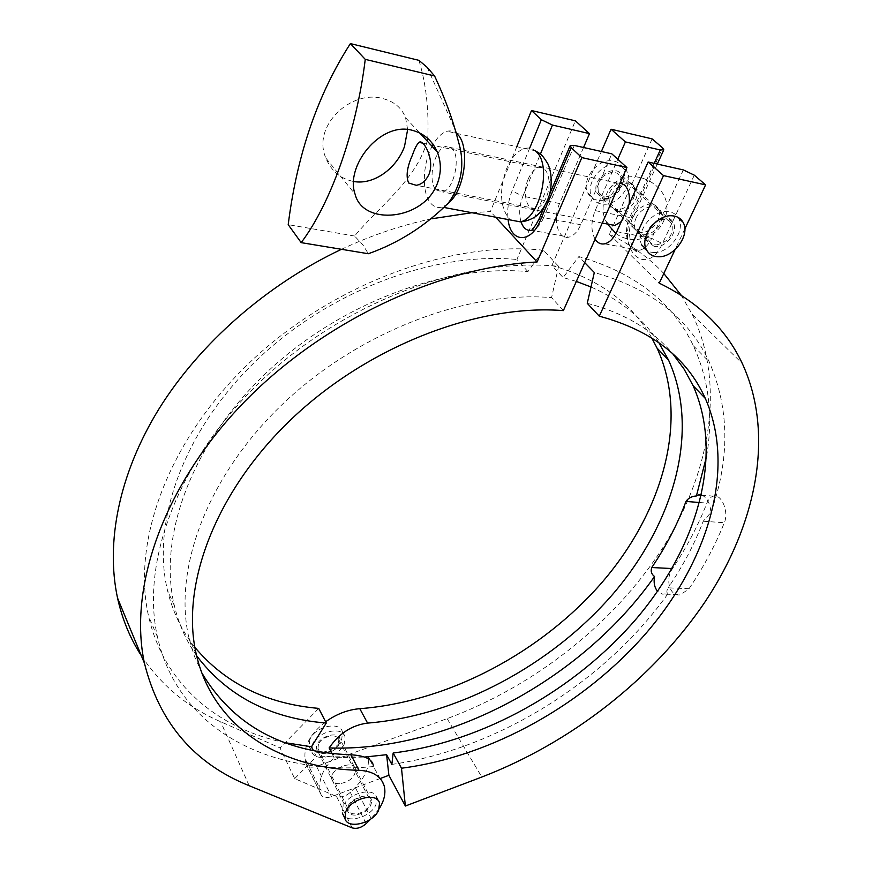 <?xml version="1.0" encoding="UTF-8"?>
<svg xmlns="http://www.w3.org/2000/svg" width="872" height="872" viewBox="0 0 872 872"><rect width="100%" height="100%" fill="white"/><g stroke="black" fill="none" stroke-linecap="round" stroke-linejoin="round"><path stroke-width="0.65" stroke-dasharray="4.36 3.27" d="M583.553 147.499L559.584 203.536C552.39 219.221 558.047 240.225 568.849 237.162C573.591 235.909 577.569 231.767 580.796 224.747L611.817 153.843M380.29 778.489L331.502 796.648C325.845 798.403 322.269 797.542 320.776 794.054L319.937 788.8C318.738 778.674 323.458 768.308 334.096 757.724L364.616 757.059L316.394 756.613L313.342 750.487M318.727 708.391L280.032 747.914L294.671 778.631L336.527 796.441C341.094 797.782 345.694 796.419 350.315 792.365L355.264 787.405C365.303 777.028 369.619 766.815 368.202 756.776M294.671 778.631L316.394 756.613M339.633 783.743C335.437 783.786 332.842 782.348 331.872 779.426C328.504 769.507 353.334 758.803 355.558 769.159C355.405 776.865 350.097 781.726 339.633 783.743C350.097 781.726 355.405 776.865 355.558 769.159C353.334 758.803 328.504 769.507 331.872 779.426C332.842 782.348 335.437 783.786 339.633 783.743M370.764 819.026L371.21 818.579L355.264 787.405M369.793 759.784L373.39 766.553C272.827 776.396 178.324 731.248 157.505 637.061C140.381 562.091 178.041 459.282 262.058 380.039C345.988 300.851 466.204 256.739 558.592 266.341L543.43 250.242L527.92 271.606C444.251 263.813 337.671 304.023 264.063 374.96C190.401 445.93 157.995 537.937 174.356 605.648C178.836 624.298 186.259 640.985 196.614 655.711M384.16 785.792L373.39 766.553M379.2 808.747L371.21 818.579M285.144 742.693C218.131 728.839 163.827 684.444 148.632 616.373C131.389 541.577 168.176 439.641 250.787 361.477C333.322 283.346 451.87 240.225 543.43 250.242M201.868 672.966L194.401 656.245L189.017 638.217C172.852 570.266 206.501 477.038 282.147 404.553C357.738 332.123 466.684 290.474 551.573 297.625L558.592 266.341M563.377 310.606L551.573 297.625M527.92 271.606L516.911 259.485L575.378 120.837M194.87 647.34C181.899 631.034 172.787 612.079 167.522 590.464C151.085 522.884 182.902 431.466 255.649 361.193C328.341 290.965 433.82 251.419 516.911 259.485M355.405 815.113C351.154 815.211 348.549 813.805 347.579 810.895C344.266 800.997 369.521 789.956 371.679 800.311C371.45 808.028 366.022 812.966 355.405 815.113M516.856 146.54L490.413 211.547L471.916 212.724M495.634 217.193L490.413 211.547M431.88 218.752C401.578 225.085 371.439 235.266 341.486 249.294M141.329 655.668C161.091 685.272 187.535 707.29 220.649 721.744L280.032 747.914M689.033 588.709C703.432 567.399 715.193 545.414 724.316 522.742C729.177 511.701 721.351 493.541 713.405 496.135C710.658 496.887 708.5 499.209 706.919 503.1C698.091 525.62 686.624 547.442 672.541 568.577C664.791 579.095 669.761 597.244 680.574 594.748L689.033 588.709L668.105 587.837C666.426 591.053 666.448 592.938 668.148 593.505L662.666 594.181L657.543 591.271M701.546 494.98C706.93 497.302 710.081 503.122 710.963 512.442L703.214 521.227C694.504 544.15 682.798 566.342 668.105 587.837M710.963 512.442C730.06 458.53 729.45 408.27 709.143 361.684C688.738 318.04 650.458 288.316 594.312 272.522M587.248 303.325C623.774 312.797 652.256 329.594 672.693 353.694M391.855 764.406C497.498 749.135 605.19 681.817 668.148 593.505M334.096 757.724L331.894 753.386M706.614 456.111C713.372 416.576 708.969 379.81 693.393 345.813C672.781 302.29 634.609 272.544 578.855 256.564L584.698 262.603M595.096 239.19C590.856 231.189 590.878 221.662 595.162 210.621L617.779 159.249M617.376 211.34C627.905 214.076 641.171 197.944 635.961 188.625C629.878 174.4 603.74 192.952 610.945 206.37L617.376 211.34M320.678 793.596L305.919 763.61C307.424 767.109 310.955 768.014 316.525 766.335L331.502 796.648M305.821 763.153L305.047 758.368L319.937 788.8M325.616 721.776C310.628 733.472 303.772 745.658 305.047 758.368M658.731 342.489C643.144 318.563 620.559 300.066 590.998 286.986M576.348 281.416L563.127 277.547L578.855 256.564M651.667 337.791C631.568 302.693 598.312 278.615 551.889 265.535L563.127 277.547M551.889 265.535L601.375 151.499M652.125 138.877L609.408 234.208C630.838 244.618 648.964 257.709 663.81 273.492M681.097 295.107L692.335 314.509C726.125 384.912 710.244 473.496 662.088 548.891C613.136 624.33 534.046 686.428 447.129 718.626L316.525 766.335M603.522 198.118C613.986 200.876 627.033 184.908 621.801 175.632C615.687 161.484 589.886 179.796 597.113 193.159L603.522 198.118M324.449 753.55C334.761 751.664 339.96 746.868 340.047 739.183C337.758 728.818 313.342 739.205 316.743 749.146C317.735 752.078 320.297 753.539 324.449 753.55M639.274 232.225L632.81 227.265C625.649 213.749 652.332 194.816 658.327 209.16C663.505 218.534 649.902 234.917 639.274 232.225M684.825 228.933L675.048 249.665M609.408 234.208L659.243 283.171M654.076 246.351L647.591 241.381C640.462 227.821 667.505 208.626 673.446 223.036C678.601 232.453 664.769 249.011 654.076 246.351M633.497 198.238C635.328 193.987 635.47 190.161 633.933 186.772C630.118 177.659 613.953 181.856 609.397 193.235L607.958 199.176L608.972 204.484C612.776 213.705 628.865 209.553 633.497 198.238M635.971 218.327C640.735 206.773 657.205 202.38 660.965 211.58C662.48 215.003 662.284 218.872 660.377 223.199C655.526 234.688 639.132 239.037 635.394 229.728C633.933 226.371 634.129 222.578 635.971 218.327M620.079 182.967L617.681 183.087C614.041 183.916 610.792 186.619 607.926 191.197C602.192 202.206 601.527 212.179 605.909 221.139L608.896 224.322M621.333 221.564C625.355 217.226 627.938 211.482 629.083 204.331M436.022 189.834L442.584 191.96C453.92 189.976 461.212 156.742 452.034 148.425L445.69 146.474C434.3 148.621 427.117 181.158 436.022 189.834M599.685 200.386C614.433 201.454 629.802 180.188 622.924 167.947C620.559 163.478 616.678 161.069 611.283 160.742C596.513 159.445 581.014 180.798 587.717 192.941C590.115 197.639 594.105 200.124 599.685 200.386M603.718 204.244C618.499 205.302 633.944 183.97 627.066 171.719C624.712 167.239 620.82 164.83 615.414 164.514C600.612 163.228 585.036 184.646 591.728 196.81C594.126 201.519 598.127 203.994 603.718 204.244M605.887 196.887C617.518 194.282 622.39 187.513 620.515 176.58L617.583 173.321L613.19 172.046C601.549 174.596 596.622 181.332 598.432 192.265L601.408 195.611L605.887 196.887M656.387 244.923C668.432 242.067 673.62 235.059 671.952 223.897L669.02 220.605L664.529 219.363C655.025 218.719 644.681 232.584 648.822 240.312C650.294 243.266 652.812 244.814 656.387 244.923M653.978 252.499C669.162 253.327 685.588 231.254 678.819 218.807C676.509 214.25 672.574 211.852 667.004 211.602C651.787 210.534 635.208 232.737 641.814 245.076C644.168 249.861 648.223 252.324 653.978 252.499M309.865 739.609L309.2 746.258C311.577 757.757 336.919 751.947 341.78 738.944L342.478 732.055C340.145 720.686 314.639 726.474 309.865 739.609M312.35 744.59L311.675 751.239C314.04 762.749 339.448 756.885 344.331 743.86L345.04 736.971C342.718 725.602 317.146 731.434 312.35 744.59M318.4 744.448L317.975 748.634C319.457 755.806 335.349 752.154 338.391 743.99L338.837 739.718C337.377 732.6 321.419 736.251 318.4 744.448M349.28 805.968L348.778 810.186C350.163 817.347 366.534 813.271 369.804 805.019L370.338 800.714C368.976 793.596 352.517 797.662 349.28 805.968M343.067 806.262L342.26 812.955C344.484 824.443 370.655 817.914 375.908 804.736L376.759 797.804C374.589 786.446 348.222 792.931 343.067 806.262M407.649 129.514L405.578 117.753C401.752 107.834 394.057 101.414 382.503 98.492C350.762 89.544 311.718 126.211 325.877 158.094C331.218 170.977 340.451 178.782 353.574 181.485M457.582 134.397L457.124 133.95C454.159 131.214 450.835 130.32 447.14 131.269C442.028 132.773 437.341 137.166 433.101 144.447M432.654 145.264C422.375 163.238 421.438 193.366 430.899 203.416C434.049 206.947 437.733 208.168 441.962 207.067L447.303 204.299M528.149 179.196C530.95 172.754 534.449 168.95 538.656 167.762C547.747 164.993 552.576 183.469 546.254 197.432C543.452 203.754 539.997 207.492 535.888 208.648C526.71 211.373 522.001 193.072 528.149 179.196M427.258 141.122C415.857 180.493 379.08 206.544 354.588 236.018L363.046 245.087L368.344 253.741M418.92 60.342C426.016 83.396 428.97 109.425 427.781 138.43M354.588 236.018L288.207 224.66M574.343 145.428L543.681 217.619L539.463 218.196M521.009 221.804C518.775 213.836 519.407 205.312 522.906 196.222L512.071 190.946C508.311 200.473 506.992 209.999 508.093 219.548M580.796 224.747L543.681 217.619C540.498 224.769 536.585 228.987 531.931 230.295L568.849 237.162M529.653 148.175L512.071 190.946M559.584 203.536L522.906 196.222L540.4 154.104M350.315 792.365L366.153 823.615M352.146 827.866L336.527 796.441M249.207 785.737L220.649 721.744M703.214 521.227L724.316 522.742M671.985 568.544L672.541 568.577M699.693 502.523L706.919 503.1M654.196 163.369L629.715 217.51L633.279 217.084L632.211 215.035L662.6 147.891M595.162 210.621L629.715 217.51C622.368 232.671 628.309 253.142 639.448 250.297C644.321 249.13 648.408 245.152 651.7 238.372L662.404 243.571C646.326 279.454 615.676 248.749 632.211 215.035M694.319 175.174L662.404 243.571M616.777 231.669L651.7 238.372L683.354 169.92M447.129 718.626L481.802 777.039M536.095 151.565C532.879 148.523 529.228 147.455 525.162 148.349C517.619 150.529 511.374 157.451 506.425 169.114C499.264 189.845 499.983 206.174 508.583 218.109L510.785 220.049M549.578 194.303L544.346 206.653M532.149 229.576L531.931 230.295M157.505 637.061L148.632 616.373M196.32 654.458L189.017 638.217M174.356 605.648L167.522 590.464M371.679 800.311L340.047 739.183M347.579 810.895L316.743 749.146M665.903 594.17L680.574 594.748M701.502 495.143L713.405 496.135M693.393 345.813L709.143 361.684M657.314 164.067L633.279 217.084C623.491 234.786 635.35 258.145 639.448 250.297L604.678 243.822M305.919 763.61L320.776 794.054M597.113 193.159L610.945 206.37M621.801 175.632L635.961 188.625M632.81 227.265L647.591 241.381M658.327 209.16L673.446 223.036M692.335 314.509L742.323 363.57M608.972 204.484L635.394 229.728M633.933 186.772L660.965 211.58M615.915 233.445C631.208 245.392 656.038 238.983 663.614 221.128C680.934 187.208 626.826 158.159 607.926 191.197M605.909 221.139L607.424 224.039M617.681 183.087L445.69 146.474M602.279 223.036L542.351 211.373M541.174 211.144L442.584 191.96M587.717 192.941L591.728 196.81M622.924 167.947L627.066 171.719M598.432 192.265L648.822 240.312M620.515 176.58L671.952 223.897M678.819 218.807L683.408 222.981M309.2 746.258L311.675 751.239M342.478 732.055L345.04 736.971M317.975 748.634L348.778 810.186M338.837 739.718L370.338 800.714M378.186 800.54L379.538 803.145M325.866 158.094L355.111 194.271M405.589 117.753L419.661 132.925M535.179 150.758L447.14 131.269M444.382 207.525L441.962 207.067M457.124 133.95L427.193 67.362M538.656 167.762L422.713 143.15M535.888 208.648L416.26 185.289"/><path stroke-width="1.31" d="M571.193 147.651L570.146 145.722L574.343 145.428L611.817 153.843L626.924 167.544L581.831 157.603L571.193 147.651L540.4 220.289L539.463 218.196C533.413 230.121 532.476 228.039 532.149 229.576M540.4 154.104L552.456 125.056L541.338 119.726L531.506 110.526L516.856 146.54M369.793 759.784L368.202 756.776L364.616 757.059L386.601 754.694L391.855 764.406L393.163 752.994L401.491 768.221L405.371 806.022L388.89 775.295L380.29 778.489M313.342 750.487L311.489 746.759L326.259 723.041L318.727 708.391C266.636 703.846 225.347 683.495 194.87 647.34M370.764 819.026L366.153 823.615C361.433 827.735 356.768 829.152 352.146 827.866L249.207 785.737C194.238 763.621 159.314 722.79 144.447 663.243L117.535 598.007C122.276 619.349 130.201 638.566 141.329 655.668M201.868 672.966C232.966 725.112 282.659 752.383 350.947 754.803C364.649 755.588 372.082 759.065 373.271 765.256M350.947 754.803L358.992 770.292C372.682 771.066 381.064 776.222 384.16 785.792C385.991 792.833 384.345 800.485 379.2 808.747M311.489 746.759L285.144 742.693M196.614 655.711C227.112 696.041 270.331 718.484 326.259 723.041M358.992 770.292C280.588 768.57 213.03 727.64 196.32 654.458C180.264 586.398 214.545 492.582 291.193 419.356C367.766 346.173 477.889 303.794 563.377 310.606L626.924 167.544M581.831 157.603L537.087 261.992C437.733 266.734 320.318 322.248 241.25 405.142C162.181 488.167 128.457 588.731 144.447 663.243M552.456 125.056L589.483 133.623L583.553 147.499M537.087 261.992L495.634 217.193M589.483 133.623L575.378 120.837L531.506 110.526M471.916 212.724L431.88 218.752M341.486 249.294C266.723 284.61 199.862 343.383 159.26 408.456C118.941 473.692 105.567 542.417 117.535 598.007M657.543 591.271C654.469 587.488 653.466 582.572 654.534 576.523C651.417 574.168 650.49 571.171 651.766 567.53C666.143 546.221 677.544 524.192 685.97 501.422C688.313 498.086 691.801 496.266 696.423 495.961L698.646 494.915L701.546 494.98M584.698 262.603L594.312 272.522L587.248 303.325L599.282 316.176L663.505 175.599L705.601 184.875L684.825 228.933M672.693 353.694L684.062 369.074L693.109 385.697C724.185 455.642 697.447 546.581 636.8 618.237C575.553 689.883 482.892 741.93 393.163 752.994M331.894 753.386L329.125 747.936C448.23 752.133 582.398 679.234 654.534 576.523M696.423 495.961L706.614 456.111M601.375 151.499L611.043 129.22L652.125 138.877L662.6 147.891L663.788 149.788L660.257 149.973L654.196 163.369M595.096 239.19C597.603 242.983 600.797 244.531 604.678 243.822C609.484 242.612 613.517 238.568 616.777 231.669L648.136 162.007L683.354 169.92L694.319 175.174L705.601 184.875M617.779 159.249L625.409 141.918L660.257 149.973M611.043 129.22L625.409 141.918M388.89 775.295L386.601 754.694M367.592 723.106L359.787 708.685C448.808 701.884 541.828 652.234 602.912 581.384C663.45 510.523 689.425 418.865 657.074 348.146L668.552 360.103C700.663 430.975 673.98 522.982 612.744 594.29C550.941 665.576 457.201 715.781 367.592 723.106C352.026 725.079 339.208 733.363 329.125 747.936M359.787 708.685C347.852 709.688 336.461 714.059 325.616 721.776M668.552 360.103L658.731 342.489M590.998 286.986L576.348 281.416M657.074 348.146L651.667 337.791M401.491 768.221C491.83 756.591 585.243 703.955 647.242 631.873C708.631 559.769 736.132 468.493 705.328 398.439C686.951 357.694 651.602 330.281 599.282 316.176M663.81 273.492L681.097 295.107M675.048 249.665L659.243 283.171C698.407 302.192 726.104 328.995 742.323 363.57C775.066 434.583 756.373 524.453 705.339 601.44C653.477 678.481 571.389 742.606 481.802 777.039L405.371 806.022M648.136 162.007L663.505 175.599M608.896 224.322L614.836 225.477L621.333 221.564M629.083 204.331C630.118 195.644 628.636 189.246 624.635 185.126L620.079 182.967M658.425 256.76C673.653 257.578 690.155 235.44 683.408 222.981C681.097 218.414 677.152 216.016 671.571 215.776C656.322 214.719 639.656 236.999 646.25 249.348C648.605 254.134 652.659 256.608 658.425 256.76M345.759 811.679L344.941 818.372C347.154 829.861 373.39 823.277 378.677 810.077L379.538 803.145C377.38 791.787 350.947 798.338 345.759 811.679M412.358 155.27C406.984 167.25 405.763 176.504 408.685 183.022L416.26 185.289C421.786 184.428 426.081 180.646 429.144 173.931C434.845 159.042 423.094 138.452 419.083 142.387C417.045 144.022 414.8 148.316 412.358 155.27M437.461 183.185C423.977 220.714 362.981 226.284 355.122 194.271C344.854 166.53 379.876 121.818 411.671 130.135C423.65 133.187 432.174 140.447 437.254 151.902C441.308 162.105 441.385 172.536 437.461 183.185M353.574 181.485C374.339 185.289 396.804 167.904 404.499 146.518L407.649 129.514M433.101 144.447L432.654 145.264M447.303 204.299L452.699 198.762C466.03 182.422 468.885 144.719 457.582 134.397M427.781 138.43L427.258 141.122M301.178 242.634L368.344 253.741C398.439 243.07 425.122 226.164 448.372 203.023C461.768 184.33 465.125 163.86 458.443 141.635C453.113 120.478 445.167 98.591 434.594 75.984L427.193 67.362L418.92 60.342L350.391 43.6L365.259 59.361C356.354 132.402 330.325 204.157 301.178 242.634L288.207 224.66C297.036 154.562 317.768 94.209 350.391 43.6M434.594 75.984L365.259 59.361M508.093 219.548C510.403 242.841 530.885 244.116 540.4 220.289M531.931 230.295C526.939 231.178 523.298 228.344 521.009 221.804M541.338 119.726L529.653 148.175M651.766 567.53L671.985 568.544M685.97 501.422L699.693 502.523M510.785 220.049L520.17 221.826C539.899 218.97 552.336 165.081 536.095 151.565M570.146 145.722L549.578 194.303M544.346 206.653L539.463 218.196M698.646 494.915L701.502 495.143M663.788 149.788L657.314 164.067M693.109 385.697L705.328 398.439M607.424 224.039L615.915 233.445M614.836 225.477L602.279 223.036M542.351 211.373L541.174 211.144M641.814 245.076L646.25 249.348M342.26 812.955L344.941 818.372M376.759 797.804L378.186 800.54M419.661 132.925L437.254 151.892M535.179 150.758C541.12 154.268 542.264 154.693 547.943 163.969C551.159 171.326 551.987 180.242 550.428 190.706C547.932 204.124 538.809 214.436 536.193 216.049C535.79 216.823 527.473 221.673 520.17 221.826L444.382 207.525M452.699 198.762L448.382 203.034M422.713 143.15L419.094 142.387"/></g></svg>
